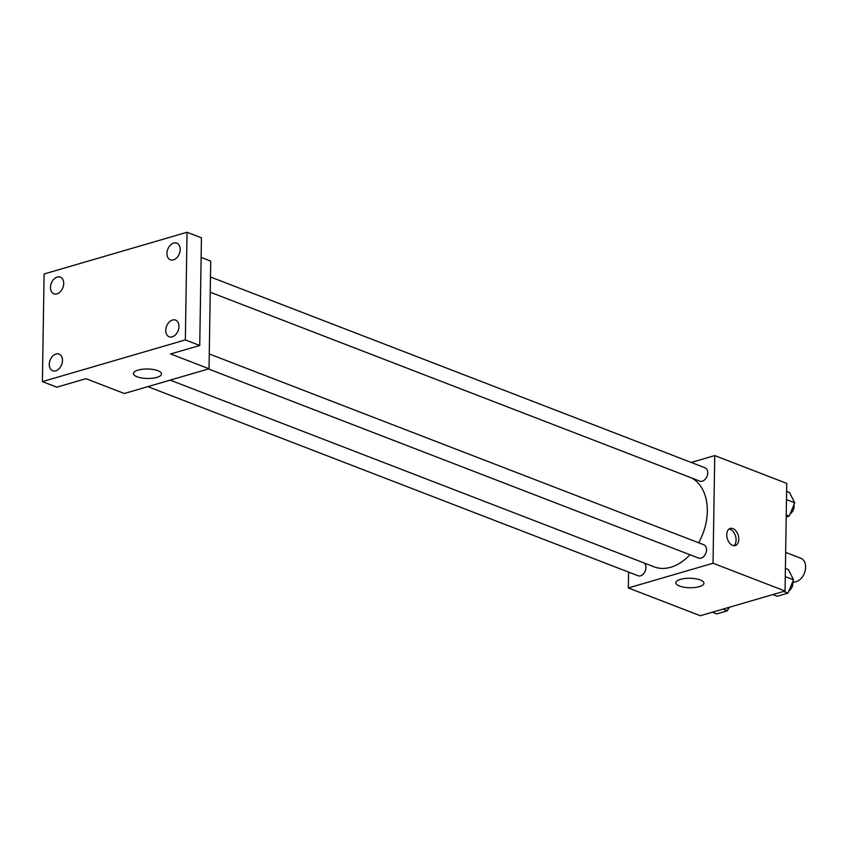 <?xml version="1.0" encoding="UTF-8"?>
<svg xmlns="http://www.w3.org/2000/svg" width="848" height="848" viewBox="0 0 848 848"><rect width="100%" height="100%" fill="white"/><g stroke="black" fill="none" stroke-linecap="round" stroke-linejoin="round"><path stroke-width="1.27" d="M792.816 581.876A12.508 8.681 -68.9 0 0 805.6 567.217A12.508 8.681 -68.9 0 0 800.841 558.249L785.651 552.398M691.194 462.457L714.737 455.588L786.732 483.371L785.047 591.014L700.331 615.733L628.336 587.95L628.58 572.103M698.625 542.762A48.315 33.538 -68.9 0 0 707.327 511.333A48.315 33.538 -68.9 0 0 691.661 477.965M170.162 380.127L654.137 566.846A48.315 33.538 -68.9 0 0 689.954 554.74M714.737 455.588L713.041 563.242L628.336 587.95M147.859 386.635L638.067 575.76A7.144 4.961 -68.9 0 0 645.943 567.545A7.144 4.961 -68.9 0 0 644.226 563.019M210.23 292.221L699.844 481.123A7.144 4.961 -68.9 0 0 707.72 472.908A7.144 4.961 -68.9 0 0 704.995 467.778L210.474 276.989M209.265 353.955L703.787 544.755A7.144 4.961 111.1 0 1 705.843 553.203A7.144 4.961 111.1 0 1 698.635 558.09L208.428 368.954M713.041 563.242L785.047 591.014M700.3 579.968A14.056 4.738 0.9 0 1 703.935 583.223A14.056 4.738 0.9 0 1 689.816 587.738A14.056 4.738 0.9 0 1 675.835 582.788A14.056 4.738 0.9 0 1 684.866 578.506A14.056 4.738 0.9 0 1 700.3 579.968M726.768 534.696A8.936 5.682 -106.3 0 1 730.266 528.431A8.936 5.682 -106.3 0 1 738.226 535.417A8.936 5.682 -106.3 0 1 735.269 545.582A8.936 5.682 -106.3 0 1 726.768 534.696M729.015 529.078A8.936 5.682 -106.3 0 1 735.555 536.19A8.936 5.682 -106.3 0 1 733.859 545.709M201.135 257.432L210.717 261.131L209.032 368.785L124.317 393.504L85.924 378.685L56.805 387.176L42.4 381.621L44.096 273.978L187.037 232.267L201.442 237.822L199.746 345.475L170.628 353.966L209.032 368.785M187.037 232.267L185.352 339.921L199.746 345.475M185.352 339.921L42.4 381.621M157.887 370.693A14.056 4.738 0.9 0 1 161.523 373.957A14.056 4.738 0.9 0 1 147.404 378.473A14.056 4.738 0.9 0 1 133.422 373.512A14.056 4.738 0.9 0 1 142.453 369.24A14.056 4.738 0.9 0 1 157.887 370.693M56.01 354.008A8.936 6.201 111.1 0 1 59.095 354.082A8.936 6.201 111.1 0 1 62.264 362.573A8.936 6.201 111.1 0 1 55.745 370.83A8.936 6.201 111.1 0 1 52.661 370.756A8.936 6.201 111.1 0 1 49.491 362.266A8.936 6.201 111.1 0 1 56.01 354.008M172.483 320.025A8.936 6.201 111.1 0 1 175.568 320.099A8.936 6.201 111.1 0 1 178.748 328.589A8.936 6.201 111.1 0 1 172.218 336.847A8.936 6.201 111.1 0 1 169.134 336.773A8.936 6.201 111.1 0 1 165.964 328.282A8.936 6.201 111.1 0 1 172.483 320.025M173.692 243.058A8.936 6.201 111.1 0 1 176.776 243.132A8.936 6.201 111.1 0 1 179.956 251.623A8.936 6.201 111.1 0 1 173.427 259.88A8.936 6.201 111.1 0 1 170.353 259.806A8.936 6.201 111.1 0 1 167.173 251.315A8.936 6.201 111.1 0 1 173.692 243.058M57.219 277.042A8.936 6.201 111.1 0 1 60.303 277.116A8.936 6.201 111.1 0 1 63.473 285.606A8.936 6.201 111.1 0 1 56.954 293.864A8.936 6.201 111.1 0 1 53.869 293.79A8.936 6.201 111.1 0 1 50.7 285.299A8.936 6.201 111.1 0 1 57.219 277.042M785.396 568.436L788.343 569.57L793.516 579.778L787.983 593.112L777.277 596.239L772.92 594.554M785.269 576.598L793.516 579.778M783.616 591.438L787.983 593.112M788.926 590.823A7.144 4.961 -68.9 0 0 792.912 583.212A7.144 4.961 -68.9 0 0 792.763 581.58M728.803 607.422L727.414 610.793L716.708 613.91L712.352 612.224M723.047 609.108L727.414 610.793M728.358 608.493A7.144 4.961 -68.9 0 0 729.969 607.083M786.605 491.458L789.552 492.603L794.724 502.811L789.191 516.146L786.202 517.015M786.478 499.631L794.724 502.811M786.234 515.012L789.191 516.146M790.135 513.856A7.144 4.961 -68.9 0 0 794.12 506.245A7.144 4.961 -68.9 0 0 793.972 504.613"/></g></svg>

